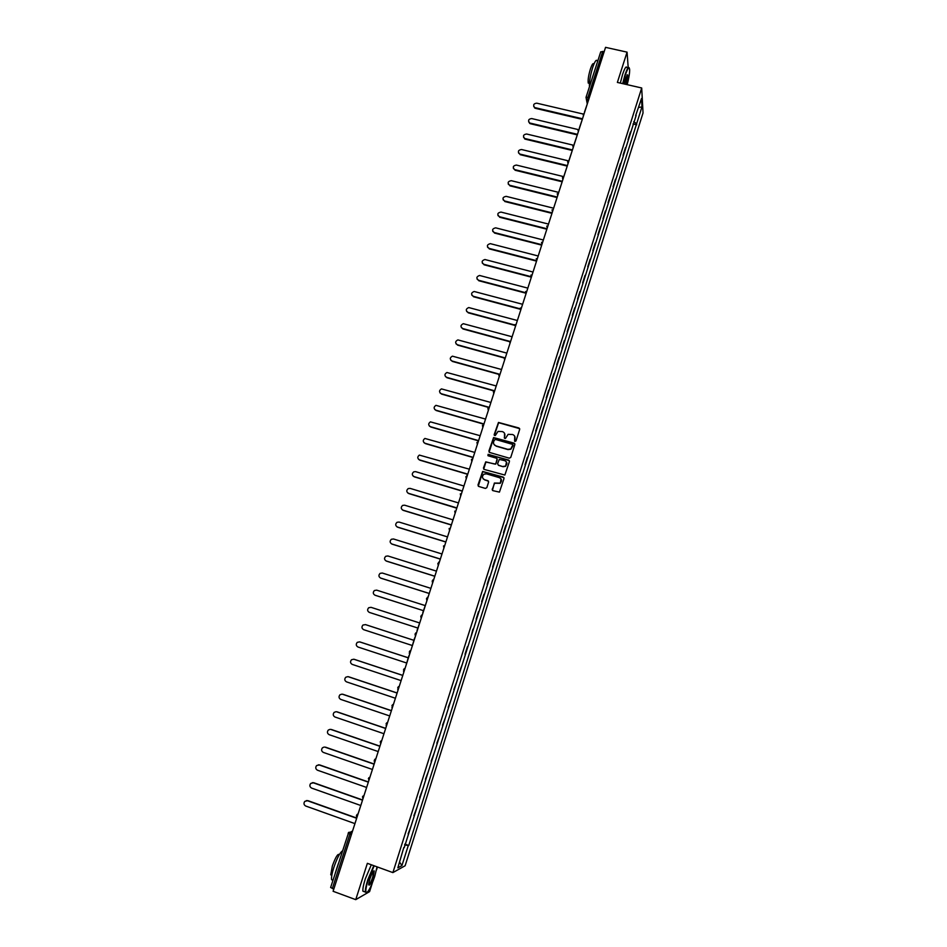 <?xml version="1.0" encoding="UTF-8"?>
<svg xmlns="http://www.w3.org/2000/svg" width="947" height="947" viewBox="0 0 947 947"><rect width="100%" height="100%" fill="white"/><g stroke="black" fill="none" stroke-linecap="round" stroke-linejoin="round"><path stroke-width="1.42" d="M514.99 441.468L515.997 440.923L519.678 429.382L518.932 427.985L498.477 422.445L494.168 434.637L495.281 435.561L498.051 431.394L502.395 431.595C504.443 432.412 505.236 433.904 504.775 436.07L504.301 437.561L505.438 438.473L508.125 434.342L512.552 434.507C514.612 435.324 515.405 436.816 514.943 438.994L514.99 441.468M492.144 489.22L492.89 490.641L499.436 492.12L504.017 478.543L503.271 477.122L482.639 471.452L477.975 485.018L478.72 486.438L485.385 488.415L486.829 487.646L488.605 482.106L487.859 480.685L484.556 479.703C482.011 478.188 481.798 476.353 483.929 474.198L486.438 473.843L499.4 477.667C501.922 479.123 502.17 480.934 500.17 483.112L494.381 483.053L492.428 490.368M392.887 872.601L367.365 863.333L355.741 899.65L333.095 891.281L605.559 47.35L627.068 52.144L617.373 82.425L641.699 87.976L392.887 872.601L405.127 865.747L643.037 112.942L641.699 87.976M509.297 458.194L510.753 457.413L514.848 444.545L514.103 443.149L493.588 437.561L488.889 451.056L489.635 452.465L509.297 458.194M509.439 461.52L504.858 475.051L484.189 469.416L483.444 468.007L485.74 461.84L494.63 464.054L496.062 463.284L497.234 459.626L496.488 458.218L488.202 455.803L488.06 454.347L508.693 460.1L509.439 461.52M627.968 81.501L628.879 77.133M355.741 899.65L369.59 891.624L372.289 883.137M376.515 869.902L377.439 866.99M333.794 889.138L330.692 887.457M600.729 52.026L602.742 51.422L588.016 97.032L587.815 102.288M604.139 51.73L602.742 51.422M628.204 67.722L627.068 52.144M630.477 131.941L628.062 139.588M628.382 138.582L628.465 139.683M623.09 155.284L625.505 147.637M623.398 154.302L623.493 155.379M618.095 171.028L620.51 163.405M618.403 170.081L618.509 171.135M613.088 186.843L615.503 179.22M613.384 185.92L613.502 186.938M608.057 202.705L610.472 195.082M608.341 201.818L608.471 202.812M603.014 218.639L605.429 211.015M603.286 217.774L603.428 218.733M597.948 234.619L600.362 227.008M598.22 233.791L598.362 234.726M592.869 250.659L595.284 243.059M593.118 249.866L593.284 250.766M587.767 266.77L590.182 259.17M588.016 266L588.182 266.876M582.654 282.928L585.057 275.328M582.879 282.194L583.068 283.035M577.516 299.145L579.919 291.558M577.729 298.447L577.93 299.252M572.355 315.434L574.758 307.846M572.568 314.759L572.769 315.54M567.182 331.77L569.573 324.194M567.383 331.13L567.596 331.876M561.985 348.176L564.376 340.6M562.175 347.561L562.4 348.283M556.765 364.631L559.156 357.078M556.943 364.062L557.179 364.749M551.533 381.156L553.924 373.603M551.699 380.611L551.947 381.274M546.277 397.752L548.668 390.2M546.443 397.231L546.691 397.858M540.997 414.395L543.389 406.855M541.151 413.922L541.424 414.514M535.706 431.11L538.097 423.569M530.391 447.884L532.782 440.355M525.064 464.717L527.443 457.2M519.702 481.621L522.093 474.104M514.328 498.584L516.707 491.079M508.941 515.606L511.309 508.113M503.52 532.699L505.899 525.206M498.086 549.864L500.454 542.371M492.629 567.087L494.997 559.606M487.16 584.37L489.516 576.901M481.656 601.724L484.024 594.266M476.14 619.149L478.495 611.691M471.026 636.775L472.955 629.187M465.036 654.211L467.392 646.754M459.437 671.873L462.243 664.486M453.826 689.594L456.643 682.148M448.18 707.397L451.032 699.88M442.521 725.26L445.398 717.684M436.839 743.194L439.728 735.559M431.134 761.199L434.046 753.492M425.416 779.274L428.352 771.497M419.663 797.421L422.622 789.585M413.886 815.639L416.869 807.732M408.098 833.928L411.105 825.95M635.638 115.652L641.51 98.512L641.971 106.869L636.644 123.69L633.709 121.749M404.594 844.984L408.761 845.482L636.644 123.69M408.204 845.754L401.93 865.582L397.835 867.854L403.813 847.482M636.112 115.546L404.215 847.719M633.01 123.95L636.727 124.815M404.878 844.097L408.761 845.482M641.971 106.869L638.669 107.484M399.634 862.184L401.93 865.582M514.612 441.231L514.718 436.259M504.514 433.264L504.467 438.319M519.654 428.648L498.631 422.693L494.346 435.407M514.813 443.764L493.742 437.798L489.126 452.157M512.931 445.303L512.41 444.321L495.151 439.337L493.647 441.456C493.174 443.622 493.967 445.114 496.015 445.93L507.817 449.352L510.753 448.973L512.919 444.782M494.145 444.628L496.015 445.93M513.073 445.54L510.895 449.209L507.959 449.588L496.169 446.167M497.163 458.762L495.707 464.148L485.906 462.053L483.716 469.144M509.379 460.68L488.853 454.501L487.883 455.614M502.916 466.48L505.461 466.113C507.556 463.947 507.332 462.124 504.775 460.633L499.282 459.425L497.601 463.734L498.347 465.143L503.058 466.693L505.615 466.326L506.491 461.947M503.058 466.693L498.501 465.356M501.034 478.862L500.324 483.313L494.547 483.254L492.298 489.41M483.183 478.839L484.556 479.703M488.498 481.159L484.722 479.904M503.922 477.643L482.804 471.665L478.282 486.19M583.968 114.22L536.771 103.176C533.682 103.554 532.912 104.951 534.487 107.366L533.694 106.384M582.085 119.298L535.434 108.337M584.429 112.255L587.531 103.176M582.488 118.789L535.28 107.709M577.942 129.514L531.717 118.564C528.544 118.991 527.81 120.411 529.515 122.826L528.639 121.808M577.078 134.817L530.367 123.726M579.339 128.105L582.441 118.943M577.469 134.332L530.213 123.122M572.947 145.092L526.639 134.012C523.395 134.486 522.697 135.93 524.543 138.345L523.561 137.279M572.272 150.455L525.289 139.173M574.225 144.015L577.327 134.77M572.438 149.934L525.135 138.582M567.987 160.753L521.537 149.519C518.234 150.04 517.571 151.508 519.56 153.923L518.471 152.822M567.217 166.092L520.199 154.681M569.1 159.984L572.201 150.656M567.383 165.583L520.033 154.101M563.098 176.485L516.423 165.074C513.049 165.654 512.422 167.157 514.552 169.549L513.357 168.412M562.151 181.788L515.085 170.235M563.962 176.012L567.052 166.601M562.317 181.291L514.919 169.667M558.292 192.3L511.297 180.688C507.841 181.339 507.249 182.854 509.545 185.221L508.231 184.061M557.073 197.544L509.948 185.849M558.801 192.099L561.891 182.593M557.227 197.059L509.782 185.292M627.163 84.662C628.855 78.258 629.696 73.25 629.66 69.64C629.222 66.148 627.754 68.018 625.28 75.239L623.055 83.727M622.676 83.644L624.937 75.014C627.009 68.835 628.441 66.468 629.234 67.924M624.156 83.975L625.529 78.412L627.553 74.801C627.944 76.387 627.459 79.595 626.085 84.413M625.718 84.33L627.009 74.967M589.46 86.745C589.129 82.188 590.182 75.843 592.621 67.687C594.858 61.176 596.421 58.963 597.308 61.034M594.1 72.374L596.539 64.822M589.33 83.312L588.241 83.064C587.815 79.998 588.537 75.298 590.419 68.977C592.029 64.289 593.165 62.691 593.816 64.183L593.887 64.207M620.321 83.099L622.57 74.47C624.783 67.924 626.251 65.674 626.985 67.722L628.003 67.947M374.207 865.818L368.205 879.858C366.134 886.593 365.412 890.796 366.051 892.476C367.992 892.867 370.893 887.481 374.763 876.318L377.048 866.848M366.607 892.737L365.376 892.074C365.14 889.801 365.944 885.694 367.791 879.775L373.781 865.665M369.875 878.958C371.828 873.347 373.284 870.66 374.231 870.897L373.154 877.194C370.715 883.953 369.223 886.38 368.667 884.474L369.875 878.958M368.691 884.889C369.685 884.664 371.035 882.071 372.739 877.111L373.592 870.991M332.894 880.461L331.616 879.656C331.261 877.348 332.006 873.252 333.865 867.369C337.085 858.053 339.961 852.549 342.459 850.891M335.368 872.826L338.28 863.806M331.829 875.3L330.752 874.803L332.361 865.96C335.581 857.082 337.901 853.306 339.31 854.632M364.335 891.695L362.902 891.163C362.654 888.89 363.459 884.782 365.305 878.863L371.307 864.765M556.706 198.657L553.616 208.222L506.148 196.349C502.62 197.071 502.076 198.61 504.514 200.953L503.094 199.77M551.959 213.347L504.798 201.522M552.113 212.886L504.621 200.989M548.325 224.037L500.975 212.081C497.388 212.85 496.879 214.401 499.448 216.721L497.933 215.537M546.845 229.21L499.625 217.242M548.408 224.368L551.497 214.78M546.987 228.772L499.448 216.721M543.128 239.946L495.66 227.836C492.168 228.701 491.694 230.275 494.251 232.524L492.76 231.364M541.696 245.131L494.441 233.033M543.176 240.562L546.277 230.961M541.838 244.717L494.251 232.524M537.967 255.927L490.309 243.651C486.924 244.622 486.498 246.208 489.043 248.386L487.563 247.25M536.547 261.123L489.232 248.872M537.932 256.826L541.033 247.191M536.677 260.709L489.043 248.386M532.794 271.967L484.947 259.525C481.656 260.603 481.277 262.201 483.81 264.296L482.354 263.195M531.362 277.163L484.012 264.769M532.664 273.15L535.777 263.491M531.492 276.773L483.81 264.296M527.597 288.066L479.561 275.47C476.388 276.642 476.045 278.24 478.555 280.265L477.134 279.211M526.165 293.262L478.768 280.726M527.372 289.522L530.498 279.862M526.165 292.848L478.555 280.265M522.377 304.224L474.163 291.487C471.097 292.741 470.801 294.339 473.287 296.304L471.89 295.275M520.874 309.397L473.5 296.742M522.057 305.976L525.194 296.281M520.708 308.959L473.287 296.304M517.145 320.441L468.753 307.562C465.782 308.888 465.533 310.498 467.996 312.392L466.622 311.409M515.393 325.543L468.22 312.818M516.731 322.477L519.867 312.759M515.215 325.129L467.996 312.392M511.889 336.718L463.32 323.696C460.455 325.093 460.254 326.715 462.692 328.538L461.355 327.603M509.853 341.749L462.917 328.952M511.38 339.038L514.529 329.307M509.675 341.346L462.692 328.538M506.609 353.053L457.875 339.902C455.116 341.358 454.951 342.98 457.354 344.744L456.063 343.856M504.254 357.99L457.59 345.134M506.018 355.67L509.166 345.915M504.266 357.67L457.354 344.744M501.318 369.448L452.417 356.167C449.754 357.682 449.624 359.304 452.015 361.008L450.76 360.18M498.88 374.361L452.252 361.387M500.632 372.36L503.78 362.583M499.022 374.101L452.015 361.008M496.003 385.914L446.937 372.502C444.38 374.065 444.285 375.687 446.641 377.344L445.433 376.563M493.647 390.851L446.889 377.699M495.222 389.11L498.382 379.321M493.849 390.602L446.641 377.344M490.676 402.428L441.456 388.897C438.982 390.507 438.923 392.117 441.255 393.727L440.095 393.005M488.486 407.411L441.503 394.07M489.788 405.932L492.961 396.118M488.735 407.21L441.255 393.727M485.314 419.012L435.951 405.352C433.572 406.997 433.537 408.607 435.845 410.181L434.756 409.506M483.42 424.078L436.105 410.501M484.343 422.812L487.516 412.975M483.763 423.913L435.845 410.181M479.94 435.656L430.435 421.865C428.139 423.558 428.139 425.156 430.423 426.683L429.382 426.079M478.507 440.852L430.684 426.99M478.874 439.763L482.047 429.902M478.59 440.639L430.423 426.683M474.554 452.358L424.907 438.449C422.693 440.166 422.717 441.764 424.978 443.255L424.007 442.711M473.121 457.555L425.239 443.551M473.382 456.774L476.566 446.889M473.18 457.365L424.978 443.255M469.132 469.12L419.367 455.093C417.225 456.833 417.272 458.431 419.509 459.887L418.621 459.413M467.711 474.329L419.781 460.159M467.865 473.843L471.061 463.947M467.771 474.151L419.509 459.887M463.699 485.953L415.638 471.653L413.803 471.807C411.732 473.571 411.803 475.157 414.017 476.59L413.212 476.175M462.278 491.162L414.301 476.838M462.325 490.984L465.533 481.064M462.325 490.996L414.017 476.59M458.241 502.845L410.134 488.392L408.228 488.569C406.227 490.357 406.322 491.943 408.512 493.34L407.802 492.996M456.774 508.196L408.796 493.576M456.809 508.077L459.982 498.252M456.632 507.841L408.512 493.34M452.773 519.808L404.618 505.189L402.641 505.402C400.699 507.213 400.818 508.799 402.984 510.161L402.368 509.877M451.115 524.946L403.28 510.386M451.198 525.467L454.418 515.499M451.151 524.816L402.984 510.161M447.28 536.831L399.066 522.057L397.03 522.306C395.148 524.117 395.278 525.703 397.432 527.041L396.935 526.828M445.623 541.968L397.728 527.242M445.599 542.809L448.831 532.818M445.646 541.862L397.432 527.041M441.764 553.912L393.502 538.985L391.407 539.257C389.584 541.092 389.738 542.667 391.857 543.992L391.478 543.838M440.106 559.05L392.165 544.17M439.988 560.21L443.22 550.195M440.13 558.967L391.857 543.992M436.224 571.065L387.915 555.972L385.76 556.28C383.985 558.126 384.162 559.701 386.269 561.003L386.009 560.896M434.566 576.202L386.589 561.169M434.342 577.682L437.585 567.644M434.59 576.131L386.269 561.003M430.66 588.288L382.316 573.03L380.102 573.361C378.386 575.22 378.563 576.794 380.658 578.072L380.528 578.025M429.003 593.414L380.978 578.215M428.683 595.225L431.927 585.163M429.015 593.367L380.658 578.072M425.085 605.559L376.681 590.147L374.42 590.514C372.751 592.384 372.952 593.947 375.024 595.213L423.439 610.673L375.355 595.343M422.764 612.733L426.245 602.754M419.485 622.913L371.035 607.335L368.726 607.725C367.093 609.608 367.306 611.17 369.366 612.413L417.828 628.039L369.366 612.413M417.059 630.43L420.551 620.403M365.554 624.641L363.009 625.008C361.423 626.89 361.647 628.441 363.684 629.684L412.194 645.475M365.708 624.677L413.863 640.314M414.597 638.053L411.554 648.269M365.364 624.582L413.863 640.326M359.623 641.877L357.279 642.35C355.729 644.232 355.965 645.795 357.99 647.014L406.547 662.971M360.026 641.971L408.228 657.774M408.855 655.845L405.801 666.096M359.671 641.9L408.216 657.81M353.776 659.219L351.526 659.751C350.011 661.645 350.26 663.208 352.272 664.415L400.877 680.538M354.308 659.337L402.57 675.306M400.013 683.994L403.315 673.779M353.965 659.278L402.546 675.353M347.904 676.643L345.75 677.223C344.27 679.129 344.53 680.68 346.531 681.876L395.183 698.176M348.591 676.762L396.888 692.896M394.212 701.964L397.527 691.712M348.224 676.726L396.864 692.967M342.009 694.127L339.961 694.767C338.517 696.672 338.777 698.223 340.766 699.419L389.466 715.873M342.838 694.258L391.182 710.558M388.388 720.004L391.715 709.705M342.471 694.234L391.158 710.652M336.09 711.694L334.149 712.369C332.728 714.287 333.013 715.825 334.978 717.009L383.724 733.653M337.061 711.824L385.465 728.29M382.541 738.127L385.879 727.781M336.682 711.813L385.429 728.397M330.16 729.332L328.313 730.042C326.928 731.96 327.212 733.511 329.177 734.683L377.971 751.492M331.272 729.45L379.711 746.082M376.669 756.31L380.031 745.916M330.882 729.462L379.676 746.224M324.217 747.041L322.465 747.775C321.104 749.704 321.388 751.243 323.341 752.415L372.183 769.39M325.448 747.147L374.136 764.016M370.786 774.563L374.148 764.134M325.058 747.183L373.899 764.111M318.251 764.833L319.613 764.904L316.582 765.578C315.244 767.508 315.552 769.059 317.494 770.219L366.382 787.371M319.613 764.904L368.383 781.973M364.867 792.888L368.241 782.423M319.222 764.963L368.336 782.151M312.273 782.684L313.753 782.743L310.687 783.453C309.373 785.394 309.681 786.933 311.61 788.093L360.558 805.423M313.753 782.743L362.571 799.978M358.925 811.283L362.322 800.783M313.35 782.814L362.512 800.179M306.272 800.617L307.87 800.641L304.768 801.399C303.478 803.34 303.798 804.879 305.715 806.027L354.711 823.535M307.87 800.641L356.735 818.054M352.959 829.761L356.368 819.214M307.455 800.736L356.664 818.279M352.509 831.17L351.23 831.632L349.881 834.224L332.326 888.594M352.237 831.987L348.685 832.366L348.153 833.265L351.349 834.745M588.466 100.287L586.607 99.624L586.027 97.352L589.413 97.352M583.47 115.759L583.056 113.829M578.345 131.621L577.93 129.692M573.207 147.543L572.793 145.601M568.046 163.523L567.632 161.57M562.873 179.551L562.459 177.598M557.676 195.65L557.262 193.685M552.456 211.808L552.054 209.832M547.224 228.026L546.81 226.049M541.968 244.314L541.554 242.314M536.689 260.65L536.286 258.649M531.397 277.045L530.995 275.032M526.082 293.511L525.68 291.487M520.755 310.036L520.341 308M515.393 326.62L514.99 324.584M510.019 343.276L509.616 341.216M504.621 359.978L504.218 357.919M499.211 376.752L498.809 374.681M493.778 393.597L493.375 391.513M488.321 410.501L487.918 408.406M482.84 427.464L482.437 425.369M477.335 444.498L476.945 442.379M471.819 461.591L471.428 459.473M466.279 478.756L465.888 476.625M460.716 495.979L460.325 493.837M460.751 495.885L461.911 492.286M455.128 513.274L454.749 511.131M455.164 513.179L456.336 509.569M449.529 530.64L449.138 528.473M449.565 530.545L450.736 526.923M443.906 548.064L443.516 545.898M443.93 547.97L445.114 544.336M438.248 565.56L437.869 563.382M438.283 565.477L438.686 562.21L439.467 561.808M432.578 583.127L432.199 580.937M432.613 583.044L432.98 579.789L433.797 579.363M426.896 600.765L426.505 598.551M426.919 600.67L427.251 597.439L428.115 596.977M421.178 618.462L420.799 616.248L422.398 614.662M415.437 636.23L415.058 634.005L416.668 632.418M409.684 654.069L409.258 653.205M409.305 651.832L410.915 650.246M403.896 671.979L403.493 671.163M403.517 669.73L405.138 668.132M398.095 689.961L397.704 689.203M397.716 687.7L399.338 686.102M392.271 708.001L391.904 707.326M391.892 705.728L393.514 704.13M386.423 726.124L386.08 725.509M386.045 723.839L387.678 722.241M380.173 742.022L381.807 740.412M374.278 760.275L374.385 762.134M374.799 759.364L375.912 758.665M368.359 778.6L370.005 776.99M362.417 796.995L364.062 795.373M356.451 815.462L356.711 817.64M356.924 814.609L358.096 813.84M348.685 832.366L330.621 887.528M584.619 112.196L583.482 115.735M579.493 128.058L578.357 131.586M574.356 143.98L573.219 147.507M569.194 159.96L568.07 163.476M564.021 176L562.885 179.504M558.825 192.099L557.688 195.603M553.604 208.245L552.48 211.749M548.372 224.463L547.248 227.967M543.116 240.739L541.992 244.243M537.849 257.075L536.712 260.579M532.557 273.482L531.421 276.974M527.242 289.936L526.106 293.428M521.904 306.461L520.779 309.953M516.553 323.034L515.428 326.537M511.179 339.677L510.054 343.181M505.781 356.392L504.656 359.884M500.371 373.154L499.235 376.657M494.843 390.022L493.801 393.502M489.291 406.938L488.344 410.406M483.728 423.936L482.875 427.369M478.152 440.982L477.371 444.403M472.565 458.111L471.855 461.497M466.966 475.299L466.315 478.661M421.51 615.159L421.202 618.379M415.745 632.939L415.461 636.147M409.956 650.79L409.708 653.998M404.144 668.712L403.919 671.908M398.32 686.705L398.119 689.889M392.472 704.769L392.283 707.942M386.601 722.892L386.435 726.077M380.706 741.099L380.564 744.271M368.857 777.712L368.738 780.884M362.902 796.119L362.796 799.304M587.176 103.531L586.027 97.352L600.741 51.825M534.487 107.366L534.629 107.994M529.515 122.826L529.669 123.441M524.543 138.345L524.697 138.949M589.413 83.324L588.241 83.064M331.616 879.656L333.001 880.165M331.841 875.206L330.752 874.803M362.902 891.163L365.376 892.074"/></g></svg>
